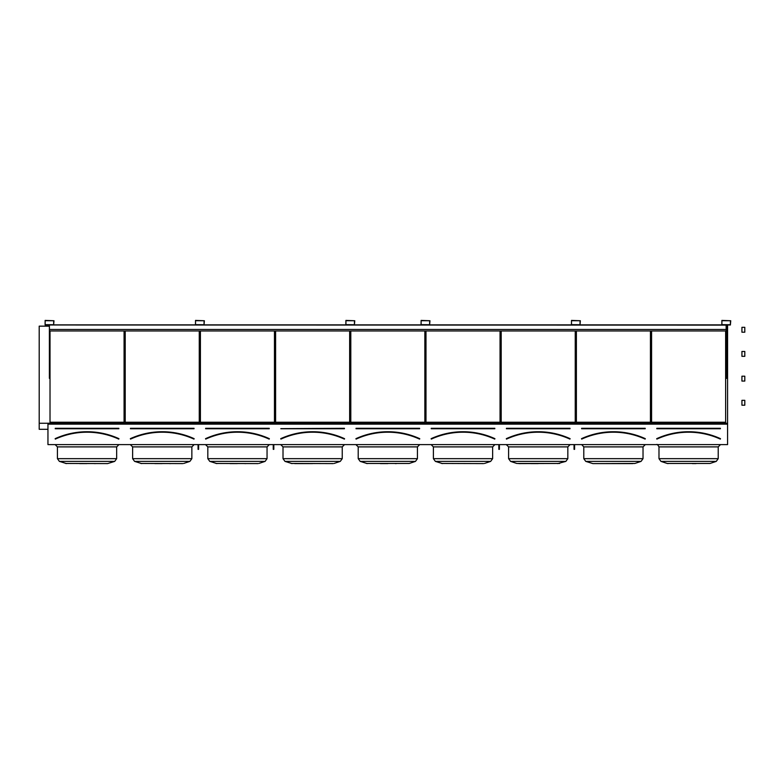 <?xml version="1.0" encoding="UTF-8"?>
<svg xmlns="http://www.w3.org/2000/svg" width="784" height="784" viewBox="0 0 784 784"><rect width="100%" height="100%" fill="white"/><g stroke="black" fill="none" stroke-linecap="round" stroke-linejoin="round"><path stroke-width="1.18" d="M47.951 444.597L727.581 444.597L727.581 424.154L47.951 424.154L47.951 444.597M45.139 324.997L53.635 324.997L53.978 320.744L45.139 320.401L45.139 324.997M195.53 324.997L204.026 324.997L204.369 320.744L195.53 320.401L195.53 324.997M345.92 324.997L354.417 324.997L354.76 320.744L345.92 320.401L345.92 324.997M421.116 324.997L429.612 324.997L429.955 320.744L421.116 320.401L421.116 324.997M571.507 324.997L580.003 324.997L580.346 320.744L571.507 320.401L571.507 324.997M721.897 324.997L730.394 324.997L730.737 320.744L721.897 320.401L721.897 324.997M55.243 428.299L118.845 428.299M55.184 438.785L55.135 438.677A76.803 76.803 0 0 1 118.952 438.677L118.903 438.785A76.685 76.685 0 0 0 55.184 438.785M118.952 438.677L118.805 438.991A76.46 76.46 0 0 0 55.282 438.991L55.135 438.677M124.068 422.233L124.068 330.966L124.068 422.233L50.019 422.233L50.019 330.966L50.019 422.233M79.625 463.599L87.044 463.599M94.462 463.599L95.56 463.599M116.659 458.66L114.699 461.384L59.388 461.384L57.428 458.66L116.659 458.66L116.659 446.89L118.962 444.597L116.659 446.89L57.428 446.89L55.125 444.597M114.699 461.384L107.584 463.599L65.591 463.452L107.584 463.599M130.438 428.299L194.04 428.299M130.379 438.785L130.33 438.677A76.803 76.803 0 0 1 194.148 438.677L194.099 438.785A76.685 76.685 0 0 0 130.379 438.785M194.148 438.677L194.001 438.991A76.46 76.46 0 0 0 130.477 438.991L130.33 438.677M199.263 422.233L199.263 330.966L199.263 422.233L125.215 422.233L125.215 330.966L125.215 422.233M154.82 463.599L162.239 463.599M169.658 463.599L170.755 463.599M191.855 458.66L189.895 461.384L134.583 461.384L132.623 458.66L191.855 458.66L191.855 446.89L194.158 444.597L191.855 446.89L132.623 446.89L130.32 444.597M182.78 463.599L140.787 463.452L182.78 463.599M183.691 463.452L189.895 461.384M269.353 438.932L269.294 438.785A76.685 76.685 0 0 0 205.575 438.785L205.526 438.677A76.803 76.803 0 0 1 269.343 438.677L269.294 438.785M205.633 428.299L269.235 428.299M269.245 439.001L269.196 438.991A76.46 76.46 0 0 0 205.673 438.991L205.526 438.677M274.459 422.233L274.459 330.966L274.459 422.233L200.41 422.233L200.41 330.966L200.41 422.233M230.016 463.599L237.434 463.599M244.853 463.599L245.951 463.599M267.05 458.66L265.09 461.384L209.779 461.384L207.819 458.66L267.05 458.66L267.05 446.89L269.353 444.597L267.05 446.89L207.819 446.89L205.516 444.597M257.975 463.599L215.982 463.452L257.975 463.599M258.887 463.452L265.09 461.384M344.548 438.932L344.49 438.785A76.685 76.685 0 0 0 280.77 438.785L280.721 438.677A76.803 76.803 0 0 1 344.539 438.677L344.392 438.991A76.46 76.46 0 0 0 280.868 438.991L280.721 438.677M344.431 428.299L280.829 428.642M349.654 422.233L349.654 330.966L349.654 422.233L275.605 422.233L275.605 330.966L275.605 422.233M294.706 463.599L312.63 463.599M342.245 458.66L340.285 461.384L284.974 461.384L283.014 458.66L342.245 458.66L342.245 446.89L344.548 444.597L342.245 446.89L283.014 446.89L280.711 444.597M333.171 463.599L291.178 463.452L333.171 463.599M334.082 463.452L340.285 461.384M419.734 438.932L419.587 438.991A76.46 76.46 0 0 0 356.063 438.991L356.014 439.001M356.024 428.299L419.626 428.299M419.685 438.785A76.685 76.685 0 0 0 355.965 438.785L355.916 438.677A76.803 76.803 0 0 1 419.734 438.677L419.734 438.677M424.85 422.233L424.85 330.966L424.85 422.233L350.801 422.233L350.801 330.966L350.801 422.233M380.397 463.599L387.825 463.599M395.244 463.599L396.341 463.599M409.277 463.452L366.373 463.452L409.277 463.452L415.481 461.384L417.441 458.66L415.481 461.384L360.17 461.384L358.21 458.66L417.441 458.66L417.441 446.89L419.734 444.597L417.441 446.89L358.21 446.89L355.907 444.597M431.22 428.299L494.822 428.299M494.88 438.785A76.685 76.685 0 0 0 431.161 438.785L431.112 438.677A76.803 76.803 0 0 1 494.929 438.677L494.88 438.785M494.929 438.677L494.782 438.991A76.46 76.46 0 0 0 431.259 438.991L431.112 438.677M500.045 422.233L500.045 330.966L500.045 422.233L425.996 422.233L425.996 330.966L425.996 422.233M492.636 458.66L490.676 461.384L435.365 461.384L433.395 458.66L492.636 458.66L492.636 446.89L494.929 444.597L492.636 446.89L433.395 446.89L431.102 444.597M483.561 463.599L441.568 463.452L483.561 463.599M484.473 463.452L490.676 461.384M506.415 428.299L570.017 428.299M506.356 438.785L506.307 438.677A76.803 76.803 0 0 1 570.115 438.677L570.076 438.785A76.685 76.685 0 0 0 506.356 438.785M570.115 438.677L569.978 438.991A76.46 76.46 0 0 0 506.454 438.991L506.307 438.677M575.24 422.233L575.24 330.966L575.24 422.233L501.192 422.233L501.192 330.966L501.192 422.233M530.788 463.599L538.216 463.599M567.832 446.89L567.832 458.66L565.872 461.384L510.56 461.384L508.591 458.66L567.832 458.66L567.832 446.89L570.125 444.597L567.832 446.89L508.591 446.89L506.297 444.597M508.591 446.89L508.591 458.66L510.56 461.384L516.764 463.452L559.668 463.452L518.822 463.599M557.61 463.599L565.872 461.384M581.61 428.299L645.212 428.299M581.552 438.785L581.503 438.677A76.803 76.803 0 0 1 645.31 438.677L645.271 438.785A76.685 76.685 0 0 0 581.552 438.785M645.31 438.677L645.173 438.991A76.46 76.46 0 0 0 581.65 438.991L581.503 438.677M650.436 422.233L650.436 330.966L650.436 422.233L576.387 422.233L576.387 330.966L576.387 422.233M594.017 463.599L634.864 463.452L641.067 461.384L643.027 458.66L641.067 461.384L585.756 461.384L583.786 458.66L643.027 458.66L643.027 446.89L645.32 444.597L643.027 446.89L583.786 446.89L581.699 444.606M583.786 446.89L583.786 458.66L585.756 461.384L592.871 463.599L632.806 463.599M726.719 326.154L727.581 326.154L727.581 423.213L47.951 423.213L47.951 424.154M47.951 324.997L47.951 326.154L49.392 326.154M727.581 423.213L727.581 424.154M725.631 422.233L725.631 330.966L725.631 422.233L651.582 422.233L651.582 330.966L651.582 422.233M39.2 326.154L47.951 326.154L39.2 326.154L39.2 423.252L47.951 423.252M726.719 325.987L727.581 326.154M47.951 325.987L49.392 325.987M726.719 325.076L727.581 325.076L727.581 325.987M47.951 325.076L49.392 325.076M39.2 429.299L47.951 429.299L39.2 429.299L39.2 423.252M710.059 463.452L667.155 463.452L710.059 463.452L716.262 461.384L718.222 458.66L716.262 461.384L660.951 461.384L667.155 463.452L660.951 461.384L658.981 458.66L718.222 458.66L718.222 446.89L720.516 444.597L718.222 446.89L658.981 446.89C657.805 444.802 657.041 444.038 656.688 444.597L657.217 444.655M696.025 463.599L692.301 463.599M656.806 428.299L720.408 428.299M656.747 438.785L656.884 439.099A76.342 76.342 0 0 1 720.32 439.099L720.467 438.785A76.685 76.685 0 0 0 656.747 438.785M720.32 439.099L720.369 438.991A76.46 76.46 0 0 0 656.845 438.991L656.884 439.099M721.839 324.654L730.394 324.713L730.453 320.744L721.897 320.695L721.839 324.654M726.719 324.997L726.719 378.349L726.141 378.349L726.141 324.997M571.448 324.654L580.003 324.713L580.062 320.744L571.507 320.695L571.448 324.654M421.057 324.654L429.612 324.713L429.671 320.744L421.116 320.695L421.057 324.654M345.862 324.654L354.417 324.713L354.476 320.744L345.92 320.695L345.862 324.654M195.471 324.654L204.026 324.713L204.085 320.744L195.53 320.695L195.471 324.654M45.08 324.654L53.635 324.713L53.694 320.744L45.139 320.695L45.08 324.654M576.328 330.966L576.328 378.349L575.75 378.349L575.75 330.966M425.937 330.966L425.937 378.349L425.359 378.349L425.359 330.966M350.742 330.966L350.742 378.349L350.174 378.349L350.174 330.966M200.351 330.966L200.351 378.349L199.783 378.349L199.783 330.966M49.96 330.966L49.96 378.349L49.392 378.349L49.392 330.966L726.141 330.966M574.603 444.597L574.603 449.35L574.035 449.35L574.035 444.597M574.603 448.536L574.035 448.536M499.408 444.597L499.408 449.35L498.84 449.35L498.84 444.597M499.408 448.536L498.84 448.536M198.626 444.597L198.626 449.35L198.058 449.35L198.058 444.597M198.626 448.536L198.058 448.536M273.822 444.597L273.822 449.35L273.253 449.35L273.253 444.597M273.822 448.536L273.253 448.536M49.96 324.997L424.791 324.997M425.937 324.997L575.182 324.997M576.328 324.997L725.572 324.997M49.392 324.997L726.141 325.115M53.89 324.88L195.275 324.88M204.281 324.88L345.666 324.88M354.672 324.88L420.861 324.88M429.867 324.88L571.252 324.88M580.258 324.88L721.643 324.88M49.392 330.966L49.392 329.466L726.141 329.466M49.392 329.466L49.392 325.115M741.929 377.506L741.929 376.193L744.8 376.193L744.8 381.073L741.929 381.073L741.929 377.506M741.929 401.643L741.929 400.33L744.8 400.33L744.8 405.21L741.929 405.21L741.929 401.643M741.929 328.633L741.929 327.32L744.8 327.32L744.8 332.2L741.929 332.2L741.929 328.633M741.929 352.771L741.929 351.457L744.8 351.457L744.8 356.338L741.929 356.338L741.929 352.771M118.845 428.75L55.243 428.75M118.756 439.099A76.342 76.342 0 0 0 55.331 439.099M194.04 428.75L130.438 428.75M193.952 439.099A76.342 76.342 0 0 0 130.526 439.099M269.235 428.75L205.633 428.75M269.147 439.099A76.342 76.342 0 0 0 205.722 439.099M344.431 428.75L280.829 428.75M344.343 439.099A76.342 76.342 0 0 0 280.917 439.099M419.626 428.75L356.024 428.75M419.538 439.099A76.342 76.342 0 0 0 356.112 439.099M494.822 428.75L431.22 428.75M494.733 439.099A76.342 76.342 0 0 0 431.308 439.099M570.017 428.75L506.415 428.75M569.929 439.099A76.342 76.342 0 0 0 506.503 439.099M645.212 428.75L581.61 428.75M645.124 439.099A76.342 76.342 0 0 0 581.699 439.099M656.698 438.677A76.803 76.803 0 0 1 720.506 438.677M720.408 428.75L656.806 428.75M59.349 461.364L66.503 463.599M59.388 461.384L57.428 458.66L57.428 446.89M134.544 461.364L141.698 463.599M134.583 461.384L132.623 458.66L132.623 446.89M209.74 461.364L216.894 463.599M209.779 461.384L207.819 458.66L207.819 446.89M283.014 446.89L283.014 458.66L284.974 461.384L292.089 463.599M358.21 446.89L358.21 458.66L360.17 461.384L367.284 463.599M433.395 446.89L433.395 458.66L435.365 461.384L442.48 463.599M660.951 461.384L658.981 458.66L658.981 446.89M667.155 463.452L668.056 463.599M741.929 332.2L744.8 332.2M741.929 356.338L744.8 356.338"/></g></svg>
